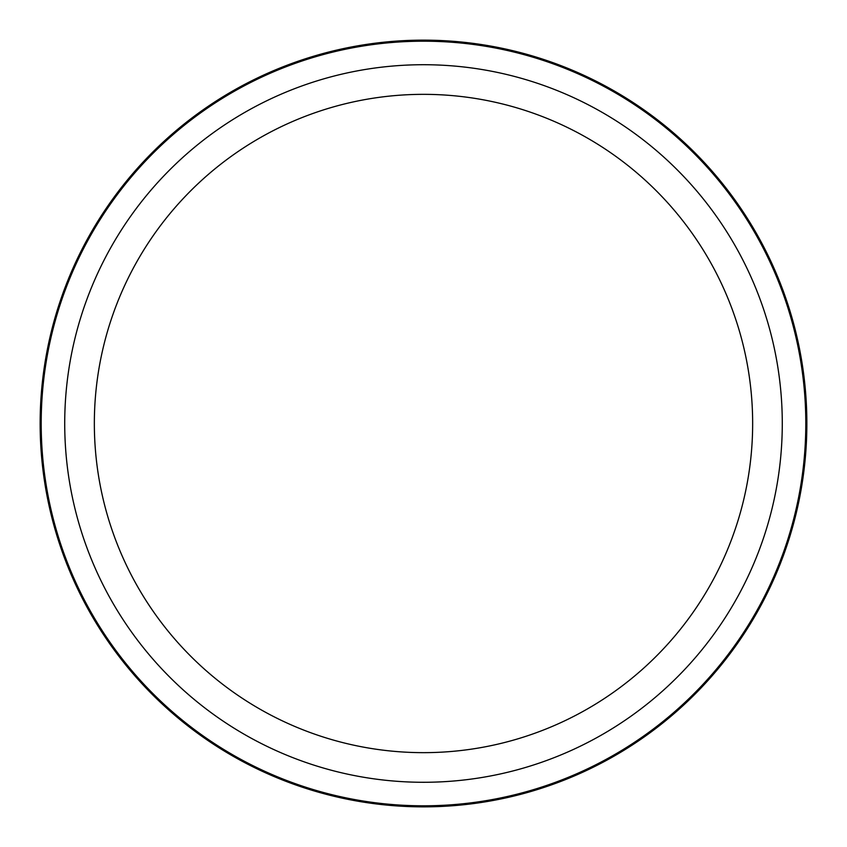 <?xml version="1.0" encoding="UTF-8"?>
<svg xmlns="http://www.w3.org/2000/svg" width="847" height="847" viewBox="0 0 847 847"><rect width="100%" height="100%" fill="white"/><g stroke="black" fill="none" stroke-linecap="round" stroke-linejoin="round"><path stroke-width="1.27" d="M759.928 607.288A383.352 383.352 0 0 1 239.712 759.928A383.352 383.352 0 0 1 87.072 239.712A383.352 383.352 0 0 1 607.288 87.072A383.352 383.352 0 0 1 759.928 607.288A383.352 383.352 0 0 1 239.712 759.928A383.352 383.352 0 0 1 87.072 239.712A383.352 383.352 0 0 1 607.288 87.072A383.352 383.352 0 0 1 759.928 607.288M134.641 265.693A329.155 329.155 0 0 1 581.307 134.641A329.155 329.155 0 0 1 712.359 581.307A329.155 329.155 0 0 1 265.693 712.359A329.155 329.155 0 0 1 134.641 265.693M738.362 595.505A358.779 358.779 0 0 1 251.495 738.362A358.779 358.779 0 0 1 108.638 251.495A358.779 358.779 0 0 1 595.505 108.638A358.779 358.779 0 0 1 738.362 595.505M759.007 606.791A382.315 382.315 0 0 1 240.209 759.007A382.315 382.315 0 0 1 87.993 240.209A382.315 382.315 0 0 1 606.791 87.993A382.315 382.315 0 0 1 759.007 606.791"/></g></svg>
